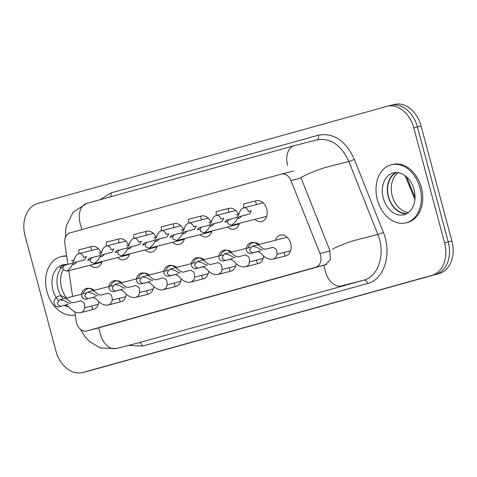 <?xml version="1.0" encoding="UTF-8"?>
<svg xmlns="http://www.w3.org/2000/svg" width="477" height="477" viewBox="0 0 477 477"><rect width="100%" height="100%" fill="white"/><g stroke="black" fill="none" stroke-linecap="round" stroke-linejoin="round"><path stroke-width="0.72" d="M255.535 201.02A10.732 7.924 75.7 0 1 256.447 200.704A10.732 7.924 75.7 0 1 266.756 209.057A10.732 7.924 75.7 0 1 261.879 221.465A10.732 7.924 75.7 0 1 261.76 221.495A10.732 7.924 75.7 0 1 254.992 219.342M239.394 223.331A10.732 7.924 75.7 0 1 234.416 229.109A10.732 7.924 75.7 0 1 234.296 229.139A10.732 7.924 75.7 0 1 227.523 226.986M228.072 208.658A10.732 7.924 75.7 0 1 228.978 208.348A10.732 7.924 75.7 0 1 238.417 214.268M211.931 230.975A10.732 7.924 75.7 0 1 206.952 236.747A10.732 7.924 75.7 0 1 206.833 236.783A10.732 7.924 75.7 0 1 200.06 234.624M200.602 216.302A10.732 7.924 75.7 0 1 201.515 215.986A10.732 7.924 75.7 0 1 210.953 221.912M184.462 238.613A10.732 7.924 75.7 0 1 179.483 244.391A10.732 7.924 75.7 0 1 179.364 244.421A10.732 7.924 75.7 0 1 172.596 242.268M173.139 223.946A10.732 7.924 75.7 0 1 174.051 223.63A10.732 7.924 75.7 0 1 183.49 229.55M156.999 246.257A10.732 7.924 75.7 0 1 152.02 252.029A10.732 7.924 75.7 0 1 151.901 252.065A10.732 7.924 75.7 0 1 145.133 249.912M145.676 231.583A10.732 7.924 75.7 0 1 146.582 231.267A10.732 7.924 75.7 0 1 156.021 237.194M129.535 253.895A10.732 7.924 75.7 0 1 124.557 259.673A10.732 7.924 75.7 0 1 124.437 259.703A10.732 7.924 75.7 0 1 117.664 257.55M118.207 239.227A10.732 7.924 75.7 0 1 119.119 238.911A10.732 7.924 75.7 0 1 128.557 244.832M275.467 240.265A10.732 7.924 75.7 0 1 280.369 235.125A10.732 7.924 75.7 0 1 290.684 243.479A10.732 7.924 75.7 0 1 285.806 255.887A10.732 7.924 75.7 0 1 285.687 255.916A10.732 7.924 75.7 0 1 284.984 256.054M263.626 256.018A10.732 7.924 75.7 0 1 258.343 263.531A10.732 7.924 75.7 0 1 258.224 263.56A10.732 7.924 75.7 0 1 257.52 263.698M247.998 247.903A10.732 7.924 75.7 0 1 252.905 242.769A10.732 7.924 75.7 0 1 259.13 244.439M236.157 263.656A10.732 7.924 75.7 0 1 230.874 271.169A10.732 7.924 75.7 0 1 230.755 271.204A10.732 7.924 75.7 0 1 230.051 271.335M220.535 255.547A10.732 7.924 75.7 0 1 225.442 250.407A10.732 7.924 75.7 0 1 231.667 252.083M208.693 271.3A10.732 7.924 75.7 0 1 203.411 278.812A10.732 7.924 75.7 0 1 203.291 278.842A10.732 7.924 75.7 0 1 202.588 278.979M193.072 263.191A10.732 7.924 75.7 0 1 197.973 258.051A10.732 7.924 75.7 0 1 204.204 259.721M181.23 278.938A10.732 7.924 75.7 0 1 175.947 286.45A10.732 7.924 75.7 0 1 175.828 286.486A10.732 7.924 75.7 0 1 175.125 286.617M165.602 270.829A10.732 7.924 75.7 0 1 170.51 265.689A10.732 7.924 75.7 0 1 176.734 267.364M153.761 286.582A10.732 7.924 75.7 0 1 148.478 294.094A10.732 7.924 75.7 0 1 148.359 294.124A10.732 7.924 75.7 0 1 147.661 294.261M138.139 278.473A10.732 7.924 75.7 0 1 143.046 273.333A10.732 7.924 75.7 0 1 149.271 275.008M126.298 294.22A10.732 7.924 75.7 0 1 121.015 301.738A10.732 7.924 75.7 0 1 120.896 301.768A10.732 7.924 75.7 0 1 120.192 301.899M110.676 286.111A10.732 7.924 75.7 0 1 115.577 280.977A10.732 7.924 75.7 0 1 121.808 282.646M326.548 264.491L323.782 265.218L325.213 265.021L330.299 259.703L329.887 250.514L300.892 177.581L303.616 176.15A17.422 2.015 158.3 0 1 326.536 167.206L348.842 161.5C341.15 144.829 330.454 137.638 316.752 139.922M67.889 264.389L64.83 243.497A10.452 7.715 75.7 0 1 69.892 232.937L281.347 174.105A10.452 7.715 75.7 0 1 281.46 174.075A10.452 7.715 75.7 0 1 290.97 180.574L319.966 253.508A10.452 7.715 75.7 0 1 315.75 267.227L86.707 330.955A10.452 7.715 75.7 0 1 86.587 330.984L98.429 327.955A10.452 7.715 75.7 0 1 98.31 327.985M86.587 330.984A10.452 7.715 75.7 0 1 76.231 321.319L74.841 311.833M72.593 296.467L68.807 270.662M102.066 261.539A10.732 7.924 75.7 0 1 97.087 267.317A10.732 7.924 75.7 0 1 96.968 267.347A10.732 7.924 75.7 0 1 90.201 265.194M90.743 246.865A10.732 7.924 75.7 0 1 91.656 246.555A10.732 7.924 75.7 0 1 101.094 252.476M98.834 301.863A10.732 7.924 75.7 0 1 93.552 309.376A10.732 7.924 75.7 0 1 93.432 309.406A10.732 7.924 75.7 0 1 92.729 309.543M83.207 293.754A10.732 7.924 75.7 0 1 88.114 288.615A10.732 7.924 75.7 0 1 94.339 290.29M63.047 298.906A21.602 15.95 75.7 0 1 61.539 267.591A21.602 15.95 -104.3 0 0 63.047 298.906M63.936 265.415A21.602 15.95 75.7 0 1 65.528 264.449A21.602 15.95 -104.3 0 0 63.936 265.415M390.377 105.483A27.875 20.583 75.7 0 1 390.681 105.399A27.875 20.583 75.7 0 1 417.417 126.888L448.255 241.976A27.875 20.583 75.7 0 1 435.638 274.412L86.623 371.517A27.875 20.583 75.7 0 1 86.319 371.601L89.956 370.671A27.875 20.583 75.7 0 0 90.266 370.587L439.281 273.482A27.875 20.583 75.7 0 0 451.898 241.046L421.06 125.952A27.875 20.583 75.7 0 0 394.324 104.469L390.681 105.399A27.875 20.583 75.7 0 1 417.417 126.888L448.255 241.976A27.875 20.583 75.7 0 1 435.638 274.412L86.623 371.517A27.875 20.583 75.7 0 1 86.319 371.601L82.676 372.531A27.875 20.583 75.7 0 1 55.94 351.048L25.102 235.954A27.875 20.583 75.7 0 1 37.719 203.518L386.734 106.413A27.875 20.583 75.7 0 1 387.044 106.329A27.875 20.583 75.7 0 1 413.78 127.818L444.618 242.906A27.875 20.583 75.7 0 1 432.001 275.342L82.98 372.448A27.875 20.583 75.7 0 1 82.676 372.531M407.179 213.44A21.25 15.693 75.7 0 1 388.481 196.429A21.25 15.693 75.7 0 1 396.715 172.531M63.137 269.63A21.602 15.95 -104.3 0 0 66.691 297.976M398.355 172.698A21.25 15.693 -104.3 0 0 392.124 195.498A21.25 15.693 -104.3 0 0 408.539 212.509M173.944 227.541A6.97 5.146 -104.3 0 1 174.045 227.511L161.321 230.767C163.593 230.361 165.167 231.578 166.038 234.404L168.804 233.635L167.135 236.878L156.629 239.621L154.751 241.66L153.183 244.504L149.301 248.225L145.509 246.639L145.282 244.296L142.528 245.065L144.102 243.109L146.785 242.364L145.282 244.296M156.671 239.615L159.354 238.864L157.511 240.891L154.751 241.66M174.045 227.511L173.121 223.868L161.28 226.891L161.298 230.773M161.453 230.737L161.196 230.802C158.924 231.649 157.398 233.724 156.617 237.027L154.53 240.384L146.785 242.364M164.416 237.629L158.919 239.037M75.288 314.874A29.962 22.127 75.7 0 1 46.984 291.674A29.962 22.127 75.7 0 1 60.883 256.709L62.248 256.364A29.962 22.127 75.7 0 1 66.637 255.851M391.259 164.792L392.625 164.446A29.962 22.127 75.7 0 1 421.483 187.992A29.962 22.127 75.7 0 1 407.465 222.503L406.1 222.848A29.962 22.127 75.7 0 1 377.361 199.75A29.962 22.127 75.7 0 1 391.259 164.792A29.962 22.127 75.7 0 1 420.118 188.337A29.962 22.127 75.7 0 1 406.1 222.848M395.904 172.531A21.602 15.95 -104.3 0 0 388.236 196.494A21.602 15.95 -104.3 0 0 406.464 213.833M67.364 264.526A21.602 15.95 -104.3 0 0 62.952 264.813A21.602 15.95 -104.3 0 0 52.935 290.016A21.602 15.95 -104.3 0 0 58.349 300.558M64.186 305.346A21.602 15.95 -104.3 0 0 68.998 306.92M383.311 198.098A21.602 15.95 -104.3 0 0 404.031 214.751A21.602 15.95 -104.3 0 0 414.048 189.548A21.602 15.95 -104.3 0 0 393.328 172.895A21.602 15.95 -104.3 0 0 383.311 198.098M97.099 328.283L323.782 265.218L325.582 271.95A17.422 11.746 -105.5 0 0 341.472 285.866L363.778 280.16C378.517 276.594 385.875 253.49 377.838 234.434L355.526 240.14A17.422 2.015 158.3 0 0 332.612 249.083M60.883 256.709A29.962 22.127 75.7 0 1 66.702 256.28M146.481 235.185A6.97 5.146 -104.3 0 1 146.576 235.155L133.858 238.405C136.13 238.005 137.698 239.221 138.574 242.048L141.341 241.279L139.672 244.516L129.166 247.265L127.287 249.304L125.719 252.148L121.832 255.869L118.046 254.283L117.819 251.934L115.058 252.703L116.597 250.759L119.322 250.002L117.819 251.934M129.201 247.253L131.885 246.508L130.042 248.535L127.287 249.304M146.576 235.155L145.652 231.506L133.816 234.535L133.828 238.417M133.983 238.375L133.733 238.44C131.455 239.287 129.929 241.368 129.154 244.671L127.067 248.022L119.322 250.002M136.947 245.273L131.449 246.681M119.011 242.823A6.97 5.146 -104.3 0 1 119.113 242.799L106.395 246.049C108.661 245.649 110.235 246.859 111.105 249.692L113.872 248.916L112.202 252.16L101.702 254.909L99.824 256.942L98.256 259.792L94.368 263.507L90.576 261.927L90.35 259.577L87.595 260.347L89.169 258.391L91.852 257.646L90.35 259.577M101.738 254.897L104.421 254.152L102.579 256.173L99.824 256.942M119.113 242.799L118.189 239.15L106.353 242.173L106.365 246.054M106.52 246.019L106.27 246.084C103.992 246.931 102.466 249.006 101.684 252.309L99.598 255.666L91.852 257.646M112.167 252.166L109.483 252.917L112.202 252.16M109.483 252.917L103.986 254.319M202.6 279.015A10.732 7.924 -104.3 0 1 202.403 279.069L190.567 282.098C186.471 282.772 182.578 280.881 178.899 276.416L175.488 274.472L167.737 276.451L165.382 275.503L164.028 273.41L163.933 270.644A10.732 7.924 75.7 0 1 175.393 267.454L180.372 271.33L182.989 272.212L190.734 270.232L193.853 272.254C195.445 277.298 194.413 280.565 190.764 282.044L202.6 279.015L201.574 275.396L194.574 277.185M178.165 273.726L170.42 275.706L168.142 274.734L167.153 272.54L169.77 269.147L174.826 270.405L177.611 272.099L180.306 272.957M175.137 286.659A10.732 7.924 -104.3 0 1 174.934 286.713L163.098 289.736C159.002 290.415 155.114 288.519 151.436 284.053L148.019 282.116L140.274 284.095L137.919 283.141L136.565 281.048L136.464 278.288A10.732 7.924 75.7 0 1 147.93 275.098L152.902 278.973L155.526 279.85L163.271 277.87L166.39 279.892C167.982 284.942 166.95 288.203 163.295 289.682L175.137 286.659L174.111 283.034L167.105 284.829M150.702 281.37L142.957 283.35L140.673 282.372L139.689 280.184L142.307 276.785L147.363 278.049L150.148 279.743L152.843 280.601M147.667 294.297A10.732 7.924 -104.3 0 1 147.471 294.351L135.635 297.38C131.539 298.059 127.651 296.163 123.972 291.697L120.556 289.754L112.81 291.739L110.455 290.785L109.102 288.692L109 285.926A10.732 7.924 75.7 0 1 120.466 282.736L125.439 286.611L128.057 287.494L135.802 285.514L138.926 287.536C140.518 292.586 139.487 295.847 135.832 297.326L147.667 294.297L146.648 290.678L139.642 292.467M123.239 289.008L115.494 290.988L113.21 290.016L112.22 287.822L114.844 284.429L119.894 285.687L122.684 287.381L125.373 288.239M120.204 301.941A10.732 7.924 -104.3 0 1 120.007 301.995L108.172 305.024C104.075 305.697 100.188 303.801 96.503 299.335L93.093 297.398L85.347 299.377L82.986 298.423L81.633 296.336L81.537 293.57A10.732 7.924 75.7 0 1 92.997 290.38L97.976 294.255L100.593 295.138L108.339 293.152L111.457 295.18C113.049 300.224 112.017 303.485 108.368 304.964L120.204 301.941L119.178 298.322L112.178 300.111M95.776 296.652L88.024 298.632L85.747 297.66L84.757 295.466L87.374 292.067L92.431 293.331L95.215 295.024L97.91 295.883M230.063 271.371A10.732 7.924 -104.3 0 1 229.866 271.431L218.031 274.454C213.934 275.134 210.047 273.238 206.368 268.772L202.952 266.834L195.206 268.813L192.851 267.859L191.492 265.767L191.396 263.006A10.732 7.924 75.7 0 1 202.862 259.816L207.835 263.692L210.452 264.568L218.198 262.588L221.322 264.61C222.908 269.66 221.883 272.922 218.227 274.4L230.063 271.371L229.043 267.752L222.038 269.547M205.635 266.083L197.889 268.068L195.606 267.09L194.616 264.902L197.239 261.503L202.29 262.761L205.08 264.455L207.769 265.313M228.877 212.259A6.97 5.146 -104.3 0 1 228.972 212.229L216.254 215.485C218.526 215.079 220.094 216.296 220.97 219.122L223.737 218.353L222.067 221.59L211.561 224.339L209.683 226.378L208.115 229.222L204.228 232.943L200.441 231.357L200.215 229.014L197.454 229.777L198.992 227.839L201.676 227.088L200.215 229.014M211.597 224.327L214.28 223.582L212.438 225.609L209.683 226.378M228.972 212.229L228.048 208.586L216.212 211.609L216.224 215.491M216.379 215.455L216.129 215.521C213.851 216.367 212.325 218.442 211.549 221.745L209.463 225.096L201.717 227.082M219.342 222.348L213.845 223.755M201.407 219.903A6.97 5.146 -104.3 0 1 201.509 219.873L188.791 223.123C191.056 222.723 192.63 223.934 193.501 226.766L196.268 225.997L194.598 229.234L184.092 231.983L182.22 234.016L180.652 236.866L176.764 240.581L172.972 239.001L172.746 236.652L169.991 237.421L171.565 235.465L174.248 234.72L172.746 236.652M184.134 231.971L186.817 231.226L184.975 233.253L182.22 234.016M201.509 219.873L200.584 216.224L188.749 219.253L188.761 223.135M188.916 223.093L188.659 223.158C186.388 224.005 184.861 226.08 184.08 229.383L181.993 232.74L174.248 234.72M191.879 229.992L186.382 231.399M284.996 256.089A10.732 7.924 -104.3 0 1 284.799 256.149L272.957 259.172C268.861 259.852 264.973 257.956 261.295 253.49L257.878 251.546L250.133 253.531L247.778 252.577L246.424 250.485L246.329 247.718A10.732 7.924 75.7 0 1 257.789 244.528L262.761 248.41L265.385 249.286L273.13 247.307L276.249 249.328C277.841 254.378 276.809 257.64 273.16 259.118L284.996 256.089L283.97 252.47L276.964 254.265M260.561 250.801L252.816 252.78L250.538 251.808L249.549 249.614L252.166 246.221L257.222 247.48L260.007 249.173L262.702 250.031M257.532 263.733A10.732 7.924 -104.3 0 1 257.33 263.787L245.494 266.816C241.398 267.49 237.51 265.6 233.831 261.128L230.415 259.19L222.67 261.169L220.314 260.215L218.961 258.129L218.86 255.362A10.732 7.924 75.7 0 1 230.325 252.172L235.298 256.048L237.922 256.93L245.667 254.951L248.785 256.972C250.377 262.016 249.346 265.278 245.691 266.756L257.532 263.733L256.507 260.114L249.501 261.903M233.098 258.445L225.353 260.424L223.069 259.452L222.079 257.258L224.703 253.859L229.759 255.123L232.543 256.817L235.239 257.675M256.34 204.615A6.97 5.146 -104.3 0 1 256.441 204.591L243.717 207.841C245.989 207.441 247.557 208.652 248.434 211.484L251.2 210.715L249.531 213.952L239.025 216.701L237.147 218.734L235.578 221.584L231.697 225.299L227.905 223.719L227.678 221.37L224.923 222.139L226.497 220.183L229.181 219.438L227.678 221.37M239.066 216.689L241.744 215.944L239.907 217.971L237.147 218.734M256.441 204.591L255.517 200.942L243.675 203.971L243.693 207.847M243.848 207.811L243.592 207.877C241.32 208.723 239.788 210.798 239.013 214.101L236.926 217.458L229.181 219.438M246.812 214.71L241.308 216.111M92.741 309.579A10.732 7.924 -104.3 0 1 92.538 309.639L80.702 312.662C76.606 313.341 72.719 311.445 69.04 306.979L65.623 305.041L57.878 307.021L55.523 306.067L54.169 303.974L54.068 301.208A10.732 7.924 75.7 0 1 65.534 298.024L70.507 301.899L73.13 302.776L80.875 300.796L83.994 302.817C85.586 307.868 84.554 311.129 80.905 312.608L92.741 309.579L91.715 305.96L84.709 307.754M68.306 304.29L60.561 306.276L58.283 305.298L57.294 303.11L59.911 299.711L64.967 300.969L67.752 302.662L70.447 303.521M91.548 250.467A6.97 5.146 -104.3 0 1 91.65 250.437L78.902 253.698C81.197 253.287 82.771 254.503 83.642 257.33L86.409 256.56L84.739 259.798L74.233 262.547L72.355 264.586L70.787 267.43L66.905 271.151L63.113 269.565L62.886 267.221L60.132 267.985L61.67 266.041L64.353 265.295L62.886 267.221M74.275 262.535L76.958 261.79L75.116 263.817L72.355 264.586M91.65 250.437L90.725 246.788L78.89 249.817L78.902 253.698L98.423 248.708M79.057 253.663L78.8 253.722C76.529 254.575 75.002 256.65 74.221 259.953L72.134 263.304L64.389 265.29M82.02 260.555L76.523 261.962M319.966 253.508L330.036 250.932M315.75 267.227L326.632 264.443M86.707 330.955L98.542 327.926M290.97 180.574L301.059 177.999M444.618 242.906L451.898 241.046M432.001 275.342L439.281 273.482M82.98 372.448L90.266 370.587M413.78 127.818L421.06 125.952M405.068 175.643L414.912 199.487M146.713 242.382L144.102 243.109M156.617 237.027L153.85 237.796M100.176 199.678L110.914 192.917L318.403 135.188C333.703 132.57 345.682 140.626 354.345 159.354L383.335 232.287C392.219 253.645 384.301 279.409 367.594 283.499A4.18 2.82 74.5 0 0 363.778 280.16L138.706 342.784L116.4 348.484A17.422 11.746 -105.5 0 1 100.51 334.568L98.703 327.842M128.569 345.378L142.516 346.123L367.594 283.499M80.541 329.368L84.715 336.363L89.414 341.496L100.277 347.924L116.018 348.586L138.706 342.784A4.18 2.82 74.5 0 1 142.516 346.123M86.963 203.357A17.422 11.746 74.5 0 0 86.802 203.399A17.422 11.746 74.5 0 0 80.088 223.093L81.835 229.61M294.446 145.628A17.422 11.746 74.5 0 0 294.285 145.67A17.422 11.746 74.5 0 0 287.571 165.364M383.335 232.287A4.18 0.483 158.3 0 1 377.838 234.434L348.842 161.5A4.18 0.483 158.3 0 0 354.345 159.354M98.715 327.872L97.225 328.254M316.794 139.91A4.18 2.82 74.5 0 0 318.403 135.188M110.449 196.822A4.18 2.82 74.5 0 0 110.914 192.917M119.244 250.026L116.638 250.753M129.154 244.671L126.387 245.44M91.781 257.663L89.169 258.391M101.684 252.309L98.918 253.078M201.64 227.1L199.034 227.827M211.549 221.745L208.783 222.515M174.177 234.744L171.565 235.465M184.08 229.383L181.314 230.152M229.109 219.456L226.497 220.183M239.013 214.101L236.246 214.871M64.317 265.307L61.706 266.035M74.221 259.953L71.455 260.722M281.46 174.075L293.295 171.046M415.026 197.436L406.523 176.824M180.819 225.782L161.321 230.767M184.271 239.281L149.301 248.225M387.044 106.329L390.681 105.399M317.133 139.821L294.285 145.67L86.802 203.399L73.219 212.11L66.428 225.573L65.725 229.258L65.462 237.254M153.355 233.42L133.858 238.405M156.808 246.925L121.832 255.869M125.886 241.064L106.395 246.049M129.345 254.563L94.368 263.507M195.439 262.583L169.77 269.147M208.199 273.703L201.574 275.396M167.976 270.22L142.307 276.785M180.735 281.347L174.111 283.04M140.512 277.864L114.844 284.429M153.266 288.984L146.648 290.678M113.043 285.508L87.374 292.067M125.803 296.628L119.178 298.322M222.908 254.939L197.239 261.503M235.662 266.065L229.043 267.758M235.751 210.5L216.254 215.485M239.204 223.999L204.228 232.943M208.282 218.138L188.791 223.123M211.734 231.643L176.764 240.587M287.142 237.278L252.166 246.221M290.594 250.783L283.97 252.476M250.371 247.301L224.703 253.859M263.131 258.421L256.507 260.114M263.215 202.856L243.717 207.841M266.667 216.361L231.697 225.299M85.58 293.146L59.911 299.711M98.34 304.272L91.715 305.966M101.875 262.207L66.905 271.151"/></g></svg>
